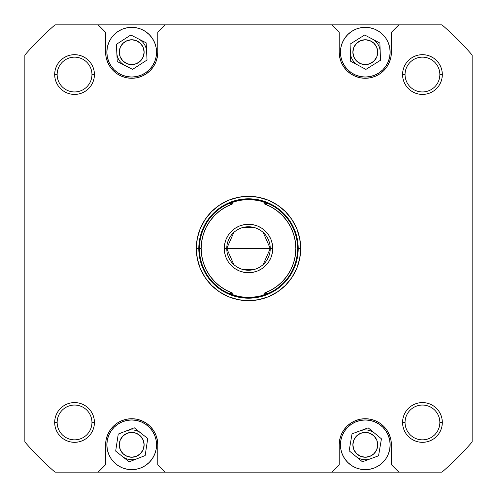 <?xml version="1.0" encoding="UTF-8"?>
<svg xmlns="http://www.w3.org/2000/svg" width="497" height="497" viewBox="0 0 497 497"><rect width="100%" height="100%" fill="white"/><g stroke="black" fill="none" stroke-linecap="round" stroke-linejoin="round"><path stroke-width="0.75" d="M390.145 52.185L389.667 47.339L388.256 42.674L385.958 38.381L382.864 34.616L379.099 31.522L374.806 29.224L370.141 27.813L365.295 27.335L360.449 27.813L355.784 29.224L351.491 31.522L347.726 34.616L344.632 38.381L342.334 42.674L340.923 47.339L340.445 52.185A24.85 24.85 0 0 1 365.295 27.335A24.85 24.85 0 0 1 390.145 52.185A24.85 24.85 0 0 1 365.295 77.035A24.85 24.85 0 0 1 340.445 52.185L340.923 57.031L342.334 61.696L344.632 65.989L347.726 69.754L351.491 72.848L355.784 75.146L360.449 76.557L365.295 77.035L370.141 76.557L374.806 75.146L379.099 72.848L382.864 69.754L385.958 65.989L388.256 61.696L389.667 57.031L390.145 52.185L389.934 55.428M156.555 52.185L156.077 47.339L154.666 42.674L152.368 38.381L149.274 34.616L145.509 31.522L141.216 29.224L136.551 27.813L131.705 27.335L126.859 27.813L122.194 29.224L117.901 31.522L114.136 34.616L111.042 38.381L108.744 42.674L107.333 47.339L106.855 52.185A24.85 24.85 0 0 1 131.705 27.335A24.85 24.85 0 0 1 156.555 52.185A24.85 24.85 0 0 1 131.705 77.035A24.85 24.85 0 0 1 106.855 52.185L107.333 57.031L108.744 61.696L111.042 65.989L114.136 69.754L117.901 72.848L122.194 75.146L126.859 76.557L131.705 77.035L136.551 76.557L141.216 75.146L145.509 72.848L149.274 69.754L152.368 65.989L154.666 61.696L156.077 57.031L156.555 52.185L156.344 55.428M106.855 444.815A24.85 24.85 0 0 1 131.705 419.965A24.85 24.85 0 0 1 156.555 444.815L156.077 439.969L154.666 435.304L152.368 431.011L149.274 427.246L145.509 424.152L141.216 421.854L136.551 420.443L131.705 419.965L126.859 420.443L122.194 421.854L117.901 424.152L114.136 427.246L111.042 431.011L108.744 435.304L107.333 439.969L106.855 444.815L107.333 449.661L108.744 454.326L111.042 458.619L114.136 462.384L117.901 465.478L122.194 467.776L126.859 469.187L131.705 469.665L136.551 469.187L141.216 467.776L145.509 465.478L149.274 462.384L152.368 458.619L154.666 454.326L156.077 449.661L156.555 444.815A24.85 24.85 0 0 1 131.705 469.665A24.85 24.85 0 0 1 106.855 444.815L107.066 441.572M340.445 444.815A24.85 24.85 0 0 1 365.295 419.965A24.85 24.85 0 0 1 390.145 444.815L389.667 439.969L388.256 435.304L385.958 431.011L382.864 427.246L379.099 424.152L374.806 421.854L370.141 420.443L365.295 419.965L360.449 420.443L355.784 421.854L351.491 424.152L347.726 427.246L344.632 431.011L342.334 435.304L340.923 439.969L340.445 444.815L340.923 449.661L342.334 454.326L344.632 458.619L347.726 462.384L351.491 465.478L355.784 467.776L360.449 469.187L365.295 469.665L370.141 469.187L374.806 467.776L379.099 465.478L382.864 462.384L385.958 458.619L388.256 454.326L389.667 449.661L390.145 444.815A24.85 24.85 0 0 1 365.295 469.665A24.85 24.85 0 0 1 340.445 444.815L340.656 441.572M439.845 422.45A17.395 17.395 0 0 0 422.45 405.055A17.395 17.395 0 0 0 405.055 422.45L402.57 422.45A19.88 19.88 0 0 1 422.45 402.57A19.88 19.88 0 0 1 442.33 422.45L439.845 422.45A17.395 17.395 0 0 1 422.45 439.845A17.395 17.395 0 0 1 405.055 422.45A17.395 17.395 0 0 1 422.45 405.055A17.395 17.395 0 0 1 439.845 422.45L442.33 422.45L441.951 418.573L440.814 414.84L438.981 411.404L436.509 408.391L433.496 405.919L430.06 404.086L426.327 402.949L422.45 402.57L418.573 402.949L414.84 404.086L411.404 405.919L408.391 408.391L405.919 411.404L404.086 414.84L402.949 418.573L402.57 422.45L402.949 426.327L404.086 430.06L405.919 433.496L408.391 436.509L411.404 438.981L414.84 440.814L418.573 441.951L422.45 442.33L426.327 441.951L430.06 440.814L433.496 438.981L436.509 436.509L438.981 433.496L440.814 430.06L441.951 426.327L442.33 422.45A19.88 19.88 0 0 1 422.45 442.33A19.88 19.88 0 0 1 402.57 422.45L402.949 418.573L404.086 414.84L402.949 418.573L402.57 422.45L405.055 422.45A17.395 17.395 0 0 0 422.45 439.845A17.395 17.395 0 0 0 439.845 422.45M91.945 422.45A17.395 17.395 0 0 0 74.55 405.055A17.395 17.395 0 0 0 57.155 422.45L54.67 422.45A19.88 19.88 0 0 1 74.55 402.57A19.88 19.88 0 0 1 94.43 422.45L91.945 422.45A17.395 17.395 0 0 1 74.55 439.845A17.395 17.395 0 0 1 57.155 422.45A17.395 17.395 0 0 1 74.55 405.055A17.395 17.395 0 0 1 91.945 422.45L94.43 422.45L94.051 418.573L92.914 414.84L91.081 411.404L88.609 408.391L85.596 405.919L82.16 404.086L78.427 402.949L74.55 402.57L70.673 402.949L66.94 404.086L63.504 405.919L60.491 408.391L58.019 411.404L56.186 414.84L55.049 418.573L54.67 422.45L55.049 426.327L56.186 430.06L58.019 433.496L60.491 436.509L63.504 438.981L66.94 440.814L70.673 441.951L74.55 442.33L78.427 441.951L82.16 440.814L85.596 438.981L88.609 436.509L91.081 433.496L92.914 430.06L94.051 426.327L94.43 422.45L94.051 426.327L92.914 430.06L94.051 426.327L94.43 422.45A19.88 19.88 0 0 1 74.55 442.33A19.88 19.88 0 0 1 54.67 422.45L55.049 418.573L54.67 422.45L57.155 422.45A17.395 17.395 0 0 0 74.55 439.845A17.395 17.395 0 0 0 91.945 422.45M91.945 74.55A17.395 17.395 0 0 0 74.55 57.155A17.395 17.395 0 0 0 57.155 74.55L54.67 74.55A19.88 19.88 0 0 1 74.55 54.67A19.88 19.88 0 0 1 94.43 74.55L91.945 74.55A17.395 17.395 0 0 1 74.55 91.945A17.395 17.395 0 0 1 57.155 74.55A17.395 17.395 0 0 1 74.55 57.155A17.395 17.395 0 0 1 91.945 74.55L94.43 74.55L94.051 70.673L92.914 66.94L91.081 63.504L88.609 60.491L85.596 58.019L82.16 56.186L78.427 55.049L74.55 54.67L70.673 55.049L66.94 56.186L63.504 58.019L60.491 60.491L58.019 63.504L56.186 66.94L55.049 70.673L54.67 74.55L55.049 78.427L56.186 82.16L58.019 85.596L60.491 88.609L63.504 91.081L66.94 92.914L70.673 94.051L74.55 94.43L78.427 94.051L82.16 92.914L85.596 91.081L88.609 88.609L91.081 85.596L92.914 82.16L94.051 78.427L94.43 74.55L94.051 78.427L92.914 82.16L94.051 78.427L94.43 74.55A19.88 19.88 0 0 1 74.55 94.43A19.88 19.88 0 0 1 54.67 74.55L55.049 70.673L54.67 74.55L57.155 74.55A17.395 17.395 0 0 0 74.55 91.945A17.395 17.395 0 0 0 91.945 74.55M439.845 74.55A17.395 17.395 0 0 0 422.45 57.155A17.395 17.395 0 0 0 405.055 74.55L402.57 74.55A19.88 19.88 0 0 1 422.45 54.67A19.88 19.88 0 0 1 442.33 74.55L439.845 74.55A17.395 17.395 0 0 1 422.45 91.945A17.395 17.395 0 0 1 405.055 74.55A17.395 17.395 0 0 1 422.45 57.155A17.395 17.395 0 0 1 439.845 74.55L442.33 74.55L441.951 70.673L440.814 66.94L438.981 63.504L436.509 60.491L433.496 58.019L430.06 56.186L426.327 55.049L422.45 54.67L418.573 55.049L414.84 56.186L411.404 58.019L408.391 60.491L405.919 63.504L404.086 66.94L402.949 70.673L402.57 74.55L402.949 78.427L404.086 82.16L405.919 85.596L408.391 88.609L411.404 91.081L414.84 92.914L418.573 94.051L422.45 94.43L426.327 94.051L430.06 92.914L433.496 91.081L436.509 88.609L438.981 85.596L440.814 82.16L441.951 78.427L442.33 74.55A19.88 19.88 0 0 1 422.45 94.43A19.88 19.88 0 0 1 402.57 74.55L402.949 70.673L404.086 66.94L402.949 70.673L402.57 74.55L405.055 74.55A17.395 17.395 0 0 0 422.45 91.945A17.395 17.395 0 0 0 439.845 74.55M300.685 248.5L298.2 248.5L300.685 248.5L299.685 238.318L296.715 228.527L291.888 219.506L285.402 211.598L277.494 205.112L268.473 200.285L258.682 197.315L248.5 196.315L238.318 197.315L228.527 200.285L219.506 205.112L211.598 211.598L205.112 219.506L200.285 228.527L197.315 238.318L196.315 248.5A52.185 52.185 0 0 1 248.5 196.315A52.185 52.185 0 0 1 300.685 248.5A52.185 52.185 0 0 1 248.5 300.685A52.185 52.185 0 0 1 196.315 248.5L197.315 258.682L200.285 268.473L205.112 277.494L211.598 285.402L219.506 291.888L228.527 296.715L238.318 299.685L248.5 300.685L258.682 299.685L268.473 296.715L277.494 291.888L285.402 285.402L291.888 277.494L296.715 268.473L299.685 258.682L300.685 248.5M201.161 248.481L201.726 241.207L203.41 234.087L206.168 227.315L209.933 221.047L214.623 215.437L220.121 210.61L226.297 206.69L233 203.77L228.303 203.77L233.149 201.881A49.079 49.079 0 0 1 233.161 201.881L243.306 199.695A49.079 49.079 0 0 1 243.313 199.695L253.687 199.695A49.079 49.079 0 0 1 253.7 199.701L258.831 200.521A49.079 49.079 0 0 0 258.819 200.521A49.079 49.079 0 0 1 258.844 200.521L263.839 201.881A49.079 49.079 0 0 1 263.857 201.888L268.684 203.764A49.079 49.079 0 0 1 297.579 248.5L298.2 248.5L297.243 258.198L294.417 267.516L297.243 258.198L294.417 267.516L297.243 258.198L298.2 248.5L297.243 238.802L294.417 229.484L297.243 238.802L294.417 229.484L297.243 238.802L298.2 248.5A49.7 49.7 0 0 1 248.5 298.2A49.7 49.7 0 0 1 198.8 248.5L199.757 238.802L202.583 229.484L199.757 238.802L202.583 229.484L199.757 238.802L198.8 248.5L199.757 258.198L202.583 267.516L199.757 258.198L202.583 267.516L199.757 258.198L198.8 248.5L196.315 248.5L198.8 248.5A49.7 49.7 0 0 1 248.5 198.8A49.7 49.7 0 0 1 298.2 248.5A49.7 49.7 0 0 0 248.5 198.8A49.7 49.7 0 0 0 198.8 248.5L199.421 248.5A49.079 49.079 0 0 0 228.303 293.23L233 293.23A47.339 47.339 0 0 1 201.161 248.5L198.8 248.5A49.7 49.7 0 0 0 248.5 298.2A49.7 49.7 0 0 0 298.2 248.5L297.579 248.5A49.079 49.079 0 0 1 268.697 293.23L258.831 296.479L248.5 297.579L243.306 297.305L233.149 295.119L228.303 293.23L233 293.23L226.297 290.31L220.121 286.39L214.623 281.563L209.933 275.953L206.174 269.703M352.87 444.815A12.425 12.425 0 0 1 365.295 432.39A12.425 12.425 0 0 1 377.72 444.815A12.425 12.425 0 0 1 365.295 457.24A12.425 12.425 0 0 1 352.87 444.815L353.814 440.062L356.511 436.031L360.542 433.334L365.295 432.39L370.048 433.334L374.079 436.031L376.776 440.062L377.72 444.815L376.776 449.568L374.079 453.599L370.048 456.296L365.295 457.24L360.542 456.296L356.511 453.599L353.814 449.568L352.87 444.815M119.28 444.815A12.425 12.425 0 0 1 131.705 432.39A12.425 12.425 0 0 1 144.13 444.815A12.425 12.425 0 0 1 131.705 457.24A12.425 12.425 0 0 1 119.28 444.815L120.224 440.062L122.921 436.031L126.952 433.334L131.705 432.39L136.458 433.334L140.489 436.031L143.186 440.062L144.13 444.815L143.186 449.568L140.489 453.599L136.458 456.296L131.705 457.24L126.952 456.296L122.921 453.599L120.224 449.568L119.28 444.815M119.28 52.185A12.425 12.425 0 0 1 131.705 39.76A12.425 12.425 0 0 1 144.13 52.185A12.425 12.425 0 0 1 131.705 64.61A12.425 12.425 0 0 1 119.28 52.185L120.224 47.432L122.921 43.401L126.952 40.704L131.705 39.76L136.458 40.704L140.489 43.401L143.186 47.432L144.13 52.185L143.186 56.938L140.489 60.969L136.458 63.666L131.705 64.61L126.952 63.666L122.921 60.969L120.224 56.938L119.28 52.185M352.87 52.185A12.425 12.425 0 0 1 365.295 39.76A12.425 12.425 0 0 1 377.72 52.185A12.425 12.425 0 0 1 365.295 64.61A12.425 12.425 0 0 1 352.87 52.185L353.814 47.432L356.511 43.401L360.542 40.704L365.295 39.76L370.048 40.704L374.079 43.401L376.776 47.432L377.72 52.185L376.776 56.938L374.079 60.969L370.048 63.666L365.295 64.61L360.542 63.666L356.511 60.969L353.814 56.938L352.87 52.185M360.207 77.774L365.295 78.277L370.383 77.774L375.278 76.289L379.789 73.879L383.746 70.636L386.989 66.679L389.399 62.168L390.884 57.273L391.387 52.185L391.387 32.305L398.842 24.85L331.748 24.85L339.202 32.305L339.202 52.185L339.706 57.273L341.19 62.168L343.601 66.679L346.844 70.636L350.801 73.879L355.312 76.289L360.207 77.774L365.295 78.277M126.617 77.774L131.705 78.277L136.793 77.774L141.688 76.289L146.199 73.879L150.156 70.636L153.399 66.679L155.809 62.168L157.294 57.273L157.797 52.185L157.797 32.305L165.252 24.85L98.157 24.85L105.612 32.305L105.612 52.185L106.116 57.273L107.6 62.168L110.011 66.679L113.254 70.636L117.211 73.879L121.722 76.289L126.617 77.774L131.705 78.277M136.793 419.226L131.705 418.722L126.617 419.226L121.722 420.711L117.211 423.121L113.254 426.364L110.011 430.321L107.6 434.832L106.116 439.727L105.612 444.815L105.612 464.695L98.157 472.15L165.252 472.15L157.797 464.695L157.797 444.815L157.294 439.727L155.809 434.832L153.399 430.321L150.156 426.364L146.199 423.121L141.688 420.711L136.793 419.226L131.705 418.722M370.383 419.226L365.295 418.722L360.207 419.226L355.312 420.711L350.801 423.121L346.844 426.364L343.601 430.321L341.19 434.832L339.706 439.727L339.202 444.815L339.202 464.695L331.748 472.15L398.842 472.15L391.387 464.695L391.387 444.815L390.884 439.727L389.399 434.832L386.989 430.321L383.746 426.364L379.789 423.121L375.278 420.711L370.383 419.226L365.295 418.722M441.963 24.85A295.715 295.715 0 0 1 472.15 55.037L472.15 441.963A295.715 295.715 0 0 1 441.963 472.15L398.842 472.15L441.963 472.15A295.715 295.715 0 0 0 472.15 441.963L472.15 55.037A295.715 295.715 0 0 0 441.963 24.85L398.842 24.85L441.963 24.85M331.748 472.15L165.252 472.15L398.842 472.15L391.387 464.695L391.387 444.815A26.092 26.092 0 0 0 365.295 418.722A26.092 26.092 0 0 0 339.202 444.815L339.202 464.695L331.748 472.15M106.116 439.727L105.612 444.815A26.092 26.092 0 0 1 131.705 418.722A26.092 26.092 0 0 1 157.797 444.815L157.797 464.695L165.252 472.15L55.037 472.15A295.715 295.715 0 0 1 24.85 441.963L24.85 55.037A295.715 295.715 0 0 1 55.037 24.85L398.842 24.85L391.387 32.305L391.387 52.185A26.092 26.092 0 0 1 365.295 78.277A26.092 26.092 0 0 1 339.202 52.185L339.202 32.305L331.748 24.85L165.252 24.85L157.797 32.305L157.797 52.185A26.092 26.092 0 0 1 131.705 78.277A26.092 26.092 0 0 1 105.612 52.185L105.612 32.305L98.157 24.85L55.037 24.85A295.715 295.715 0 0 0 24.85 55.037L24.85 441.963A295.715 295.715 0 0 0 55.037 472.15L98.157 472.15L105.612 464.695L105.612 444.815M390.884 57.273L391.387 52.185M82.16 92.914L78.427 94.051L74.55 94.43L78.427 94.051L74.55 94.43L70.673 94.051L66.94 92.914L70.673 94.051L74.55 94.43L70.673 94.051M55.049 78.427L54.67 74.55L55.049 78.427L54.67 74.55L55.049 70.673M70.673 55.049L74.55 54.67L70.673 55.049L74.55 54.67L78.427 55.049M92.914 66.94L94.051 70.673L94.43 74.55L94.051 70.673L94.43 74.55L94.051 78.427M430.06 92.914L426.327 94.051L422.45 94.43L426.327 94.051L422.45 94.43L418.573 94.051L414.84 92.914L418.573 94.051L422.45 94.43L418.573 94.051M404.086 82.16L402.949 78.427L402.57 74.55L402.949 78.427L402.57 74.55L402.949 70.673M418.573 55.049L422.45 54.67L418.573 55.049L422.45 54.67L426.327 55.049M440.814 66.94L441.951 70.673L442.33 74.55L441.951 78.427M78.427 441.951L74.55 442.33L78.427 441.951L74.55 442.33L70.673 441.951M55.049 426.327L54.67 422.45L55.049 426.327L54.67 422.45L55.049 418.573M66.94 404.086L70.673 402.949L74.55 402.57L70.673 402.949L74.55 402.57L78.427 402.949L82.16 404.086L78.427 402.949L74.55 402.57L78.427 402.949M92.914 414.84L94.051 418.573L94.43 422.45L94.051 418.573L94.43 422.45L94.051 426.327M426.327 441.951L422.45 442.33L426.327 441.951L422.45 442.33L418.573 441.951L414.84 440.814M402.949 426.327L402.57 422.45L402.949 426.327L404.086 430.06L402.949 426.327L402.57 422.45L402.949 418.573M414.84 404.086L418.573 402.949L422.45 402.57L418.573 402.949L422.45 402.57L426.327 402.949L430.06 404.086L426.327 402.949L422.45 402.57L426.327 402.949M441.951 418.573L442.33 422.45L441.951 418.573L442.33 422.45L441.951 426.327M229.484 202.583L238.802 199.757L248.5 198.8L258.198 199.757L267.516 202.583L258.198 199.757L248.5 198.8L238.802 199.757L229.484 202.583M267.516 294.417L258.198 297.243L248.5 298.2L238.802 297.243L229.484 294.417L238.802 297.243L248.5 298.2L258.198 297.243L267.516 294.417M349.155 450.81L352.031 433.838L368.171 427.842L381.435 438.82L378.559 455.792L362.419 461.788L349.155 450.81L352.031 433.838L368.171 427.842L381.435 438.82L378.559 455.792L362.419 461.788L349.155 450.81M115.671 451.09L118.255 434.067L134.283 427.793L147.739 438.54L145.155 455.563L129.127 461.837L115.671 451.09L118.255 434.067L134.283 427.793L147.739 438.54L145.155 455.563L129.127 461.837L115.671 451.09M117.255 61.541L116.379 44.345L130.829 34.989L146.155 42.829L147.031 60.025L132.581 69.381L117.255 61.541L116.379 44.345L130.829 34.989L146.155 42.829L147.031 60.025L132.581 69.381L117.255 61.541M350.702 61.324L350.087 44.115L364.674 34.983L379.888 43.046L380.503 60.255L365.916 69.387L350.702 61.324L350.087 44.115L364.674 34.983L379.888 43.046L380.503 60.255L365.916 69.387L350.702 61.324M441.951 70.673L442.33 74.55L441.951 70.673M422.45 442.33L418.573 441.951L422.45 442.33M295.839 248.519L295.274 255.793L293.59 262.913L290.832 269.685L287.067 275.953L282.377 281.563L276.879 286.39L270.703 290.31L264 293.23L268.697 293.23L263.851 295.119A49.079 49.079 0 0 0 263.857 295.112L258.831 296.479A49.079 49.079 0 0 1 258.819 296.479A49.079 49.079 0 0 0 258.844 296.479L253.694 297.305A49.079 49.079 0 0 0 253.7 297.299L248.5 297.579L238.169 296.479L228.303 293.23A49.079 49.079 0 0 1 228.303 203.77L238.169 200.521A49.079 49.079 0 0 1 238.181 200.521A49.079 49.079 0 0 0 238.156 200.521L248.5 199.421L258.831 200.521L268.697 203.77L264 203.77L270.703 206.69L276.879 210.61L282.377 215.437L287.067 221.047L290.826 227.297M233.783 264.503L226.756 248.5A21.744 21.744 0 0 0 248.5 270.244A21.744 21.744 0 0 0 270.244 248.5L272.729 248.5A24.229 24.229 0 0 1 248.5 272.729A24.229 24.229 0 0 1 224.271 248.5L270.244 248.5L263.217 264.503M253.992 269.542L243.008 269.542M263.217 232.497L270.244 248.5A21.744 21.744 0 0 1 248.5 270.244A21.744 21.744 0 0 1 226.756 248.5A21.744 21.744 0 0 1 248.5 226.756A21.744 21.744 0 0 1 270.244 248.5L226.756 248.5L233.783 232.497M229.484 294.417L238.802 297.243L229.484 294.417M267.516 202.583L258.198 199.757L267.516 202.583M290.844 227.334L293.59 234.087L295.274 241.207L295.839 248.5M201.72 255.762L201.161 248.519M206.156 269.666L203.41 262.913L201.726 255.793M272.729 248.5L272.263 253.228L270.884 257.769L272.263 253.228L272.729 248.5L272.263 243.772L272.729 248.5L270.244 248.5A21.744 21.744 0 0 0 248.5 226.756A21.744 21.744 0 0 0 226.756 248.5L224.271 248.5L224.737 243.772L226.116 239.231L224.737 243.772L224.271 248.5L224.737 253.228L224.271 248.5A24.229 24.229 0 0 1 248.5 224.271A24.229 24.229 0 0 1 272.729 248.5M253.228 272.263L248.5 272.729L243.772 272.263L248.5 272.729L253.228 272.263L257.769 270.884L261.962 268.647L265.634 265.634L268.647 261.962L270.884 257.769M239.231 270.884L235.038 268.647L231.366 265.634L235.038 268.647L239.231 270.884L243.772 272.263M226.116 257.769L224.737 253.228L226.116 257.769L228.353 261.962L231.366 265.634M231.366 231.366L235.038 228.353L231.366 231.366L228.353 235.038L226.116 239.231M243.772 224.737L248.5 224.271L253.228 224.737L248.5 224.271L243.772 224.737L239.231 226.116L235.038 228.353M257.769 226.116L261.962 228.353L265.634 231.366L261.962 228.353L257.769 226.116L253.228 224.737M270.884 239.231L272.263 243.772L270.884 239.231L268.647 235.038L265.634 231.366M233 203.77L228.303 203.77A49.079 49.079 0 0 0 199.421 248.5L201.161 248.5A47.339 47.339 0 0 1 233 203.77M264 293.23L268.697 293.23A49.079 49.079 0 0 0 268.697 203.77L264 203.77A47.339 47.339 0 0 1 264 293.23M243.008 227.458L253.992 227.458M356.045 63.877A14.91 14.91 0 0 0 358.306 65.355A14.91 14.91 0 0 1 350.397 52.719A14.91 14.91 0 0 0 356.045 63.877M380.193 51.651A14.91 14.91 0 0 0 374.545 40.493A14.91 14.91 0 0 1 380.193 51.651M372.284 39.014A14.91 14.91 0 0 1 374.545 40.493A14.91 14.91 0 0 0 372.284 39.014M122.455 63.877A14.91 14.91 0 0 0 124.915 65.461A14.91 14.91 0 0 1 116.814 52.943A14.91 14.91 0 0 0 122.455 63.877M146.596 51.427A14.91 14.91 0 0 0 140.955 40.493A14.91 14.91 0 0 1 146.596 51.427M138.495 38.909A14.91 14.91 0 0 1 140.955 40.493A14.91 14.91 0 0 0 138.495 38.909M122.455 456.507A14.91 14.91 0 0 0 137.141 458.7A14.91 14.91 0 0 1 122.399 456.463A14.91 14.91 0 0 0 122.455 456.507M126.269 430.93A14.91 14.91 0 0 1 140.955 433.123A14.91 14.91 0 0 0 126.269 430.93M356.045 456.507A14.91 14.91 0 0 0 370.489 458.793A14.91 14.91 0 0 1 355.79 456.302A14.91 14.91 0 0 0 356.045 456.507M360.101 430.837A14.91 14.91 0 0 1 374.545 433.123A14.91 14.91 0 0 0 360.101 430.837"/></g></svg>
